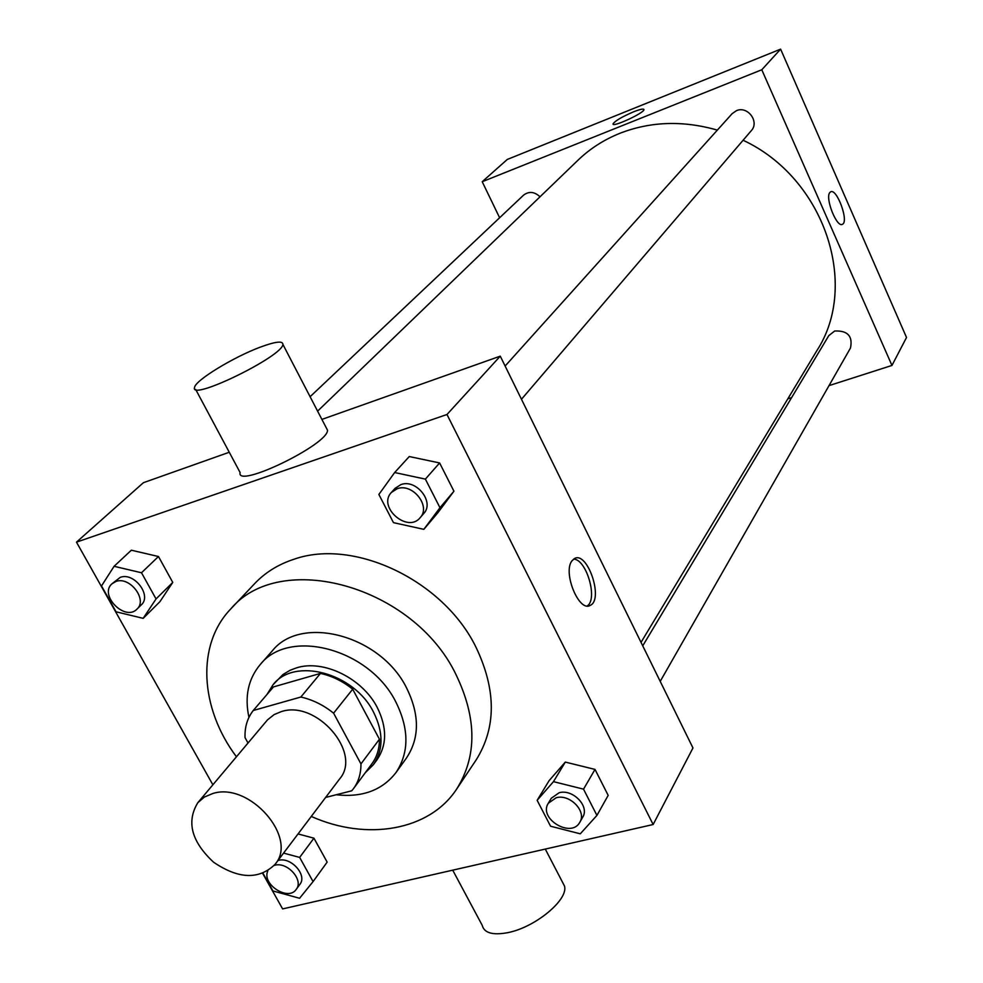 <?xml version="1.0" encoding="UTF-8"?>
<svg xmlns="http://www.w3.org/2000/svg" width="983" height="983" viewBox="0 0 983 983"><rect width="100%" height="100%" fill="white"/><g stroke="black" fill="none" stroke-linecap="round" stroke-linejoin="round"><path stroke-width="1.47" d="M212.77 793.527C249.363 781.559 298.488 837.7 275.093 864.315C259.07 879.883 238.562 879.171 213.569 862.202C191.464 841.62 186.217 821.776 197.816 802.693L204.378 797.066L212.77 793.527M197.816 802.693L267.523 719.839L274.171 714.567L281.199 711.655C316.391 699.564 362.432 752.831 339.663 778.88L275.093 864.315M253.258 710.5L273.458 686.92L320.47 673.404L300.847 697.033L253.258 710.5C247.372 718.069 244.632 727.113 245.037 737.631L248.011 743.001M325.631 797.446L351.754 790.799L353.45 788.698C358.549 781.718 361.044 773.449 360.958 763.902L333.593 713.179C323.518 705.069 312.606 699.687 300.847 697.033M360.958 763.902L379.438 739.204L352.688 689.206L333.593 713.179M320.47 673.404C332.057 675.972 342.797 681.231 352.688 689.206M379.438 739.204C379.487 748.653 376.981 756.836 371.918 763.754L353.45 788.698M365.246 772.773L373.343 764.737C383.456 749.857 383.542 732.347 373.589 712.245C354.138 672.777 294.335 656.902 273.028 684.746L266.971 694.502M273.028 684.746L282.92 674.571L290.071 670.283L296.534 667.85C323.382 659.237 362.383 678.245 377.251 707.477C387.155 727.531 387.056 744.991 376.956 759.859L373.343 764.737M336.161 794.768C362.26 797.643 382.166 790.283 395.903 772.687C409.198 752.683 409.235 729.226 396.014 702.329C369.927 648.989 289.334 627.4 260.262 664.52C248.232 678.897 244.46 696.529 248.945 717.393M395.903 772.687L406.409 758.09C419.643 738.172 419.741 714.874 406.704 688.211C380.974 635.313 301.117 614.092 272.156 651.029L260.262 664.52M311.279 816.443C366.77 841.276 429.46 830.782 456.665 789.054C477.185 756.259 476.952 718.082 455.977 674.535C413.499 585.843 280.401 549.325 230.772 608.932C196.158 644.737 199.881 708.19 236.436 756.763M230.772 608.932L254.732 583.546C265.25 572.45 278.349 564.353 294.015 559.241C353.991 537.947 443.382 580.4 475.932 647.097C496.366 689.919 496.415 727.567 476.079 760.056L456.665 789.054M596.927 815.411L608.182 795.382L595.01 769.419L565.311 762.083L549.116 780.637L537.148 800.309L550.566 826.224L580.277 833.817L596.927 815.411L583.533 789.152L553.466 781.645L537.148 800.309M263.026 873.334L272.93 890.954L299.582 898.265L313.073 881.591L327.155 862.116L313.933 838.167L298.046 833.94L313.933 838.167L299.643 857.409L283.571 853.097M262.707 873.457L282.625 908.906L653.142 824.516L446.982 414.494L76.477 542.149L212.869 784.79M423.833 529.346L437.926 512.659L453.937 491.205L439.61 462.944L409.26 456.542L394.65 472.54L378.873 494.449L393.47 522.649L423.833 529.346L439.966 507.719L425.381 479.114L394.65 472.54M143.162 618.344L159.922 601.682L172.762 582.415L158.472 556.513L131.341 550.21L114.077 566.306L101.507 585.942L116.031 611.795L143.162 618.344L156.051 598.942L141.503 572.757L114.077 566.306M653.142 824.516L692.966 747.965L500.261 356.153L446.982 414.494M571.983 560.814L574.428 558.59C587.416 550.664 603.943 599.495 590.267 605.368C579.11 612.741 562.497 572.401 571.983 560.814M500.261 356.153L321.896 419.409M229.26 452.254L143.395 482.702L76.477 542.149M326.27 427.802L327.499 430.173C328.629 444.291 235.846 489.251 240.11 472.54L195.666 389.415M260.335 347.122C275.387 341.556 282.907 340.646 282.895 344.394C282.834 356.325 189.019 401.961 194.573 387.376C195.285 380.347 233.659 356.989 260.335 347.122M452.721 870.164L482.174 925.249C484.115 932.941 492.557 935.423 507.486 932.707C534.85 927.645 568.481 899.875 564.537 886.113L562.165 881.554M573.556 559.143C586.384 558.922 598.168 599.2 587.232 605.958M317.595 411.14L577.992 160.204C589.96 148.691 603.906 139.733 619.843 133.319C650.586 121.376 683.087 120.307 717.357 130.112M743.087 140.25C824.504 178.144 859.744 284.947 816.848 350.661L641.027 642.366M540.023 196.784C534.469 191.648 529.014 191.083 523.632 195.089L310.1 396.714M642.735 645.831L828.792 335.633L834.678 331.001C847.665 330.46 852.937 336.137 850.479 348.019L660.22 681.379M505.127 366.032L732.163 113.647L736.451 110.674C747.67 105.586 759.724 121.806 751.319 130.641L521.469 399.27M829.013 385.631L891.962 365.443L761.788 69.768L482.211 181.72L499.622 217.759M787.801 398.84L791.61 397.624M761.788 69.768L780.613 49.15L906.523 337.476L891.962 365.443M829.775 192.594L830.598 191.857C836.803 187.827 849.165 221.728 842.443 224.284C836.914 228.191 824.909 198.222 829.775 192.594M780.613 49.15L507.289 159.443L482.211 181.72M613.036 123.919L613.023 123.919C614.953 120.946 621.772 116.928 633.519 111.841C640.068 109.273 643.546 108.523 643.951 109.58C644.737 112.726 612.188 127.802 613.023 123.919C614.94 120.946 621.772 116.916 633.519 111.841C640.068 109.273 643.546 108.523 643.951 109.592M830.598 191.857C836.791 187.827 849.165 221.74 842.443 224.284L842.222 224.382M111.927 583.828L120.258 577.365C134.118 571.86 152.132 595.563 141.257 604.901L136.981 609.104C125.234 621.809 98.767 595.145 111.927 583.828L115.896 581.481C129.781 575.989 147.868 599.753 136.981 609.104M159.922 601.682L172.762 582.415L156.051 598.942M172.762 582.415L158.472 556.513L141.503 572.757M158.472 556.513L131.341 550.21M313.073 881.591L299.643 857.409M277.968 860.506L278.422 860.395C291.005 856.611 307.593 875.214 299.864 884.393L296.252 889.345C288.338 901.632 261.453 884.196 267.818 870.926M327.155 862.116L313.933 838.167M274.232 865.396L274.736 865.261C287.343 861.489 303.993 880.141 296.252 889.345M391.394 492.446L395.105 488.33L400.855 484.619C416.19 478.586 434.818 502.067 423.796 513.433L420.196 517.636C407.699 533.585 377.214 506.933 391.394 492.446L397.169 488.735C412.541 482.69 431.242 506.245 420.196 517.636M437.926 512.659L453.937 491.205L439.966 507.719M453.937 491.205L439.61 462.944L425.381 479.114M439.61 462.944L409.26 456.542M548.305 803.246L551.303 798.233L559.167 792.74C572.782 788.71 589.825 806.367 582.747 817.119L579.847 822.206C571.381 838.696 538.07 818.642 548.305 803.246L556.181 797.741C569.833 793.723 586.937 811.43 579.847 822.206M608.182 795.382L595.01 769.419L583.533 789.152M595.01 769.419L565.311 762.083L553.466 781.645M565.311 762.083L549.116 780.637M327.499 430.173L282.895 344.394M545.282 849.079L564.537 886.113M588.19 605.97L590.267 605.368"/></g></svg>
